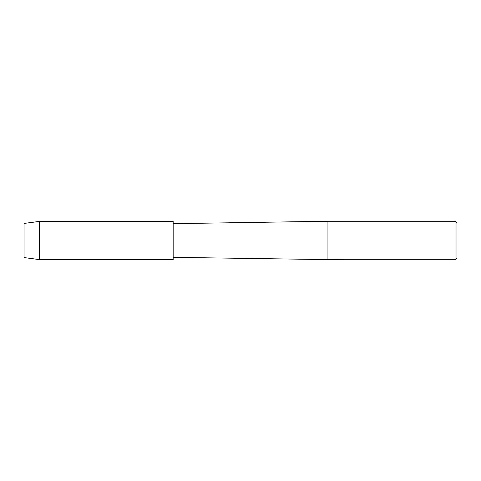 <?xml version="1.0" encoding="UTF-8"?>
<svg xmlns="http://www.w3.org/2000/svg" width="481" height="481" viewBox="0 0 481 481"><rect width="100%" height="100%" fill="white"/><g stroke="black" fill="none" stroke-linecap="round" stroke-linejoin="round"><path stroke-width="0.72" d="M24.05 257.575L24.05 223.424L39.322 221.41L173.16 221.41L173.16 259.59L39.322 259.59L24.05 257.575L24.05 223.424M331.77 259.662L173.16 257.335M327.08 259.74L327.08 221.26L455.026 221.26L456.95 223.184L456.95 257.816L455.026 259.74L339.376 259.74L343.067 259.427M173.16 223.665L327.08 221.26M337.933 259.692L336.051 259.692M337.542 259.74L336.724 259.74M455.026 259.74L455.026 221.26M331.77 259.71L338.233 259.445L332.696 259.445L334.499 259.037L341.33 259.037L343.314 259.493L339.309 259.728M332.473 259.692L337.812 259.614M332.882 259.397L338.233 259.445M39.322 259.59L39.322 221.41M337.578 259.692L339.309 259.692"/></g></svg>
